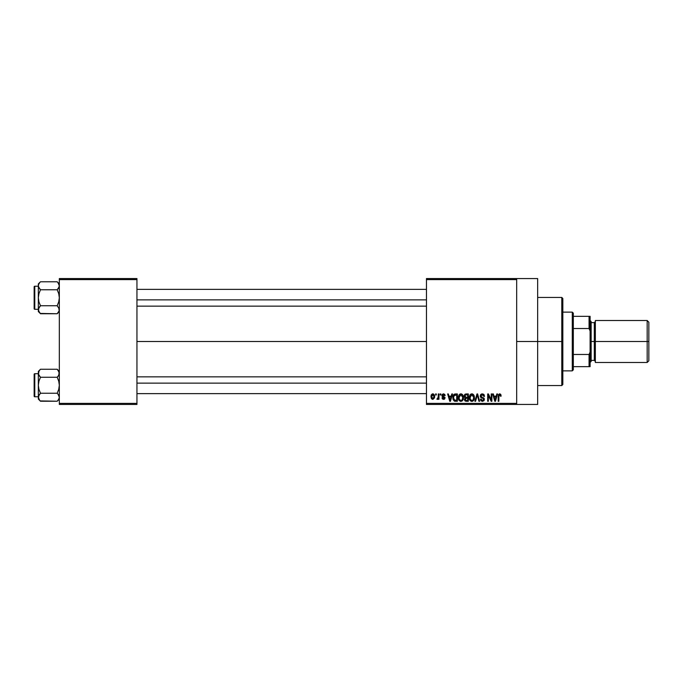 <?xml version="1.0" encoding="UTF-8"?>
<svg xmlns="http://www.w3.org/2000/svg" width="683" height="683" viewBox="0 0 683 683"><rect width="100%" height="100%" fill="white"/><g stroke="black" fill="none" stroke-linecap="round" stroke-linejoin="round"><path stroke-width="1.02" d="M516.681 341.5L537.658 341.5L537.658 278.562L537.658 341.5L516.681 341.5M136.95 341.5L426.465 341.5L136.95 341.5M426.465 278.562L516.681 278.562L426.465 278.562L426.465 279.612L516.681 279.612L516.681 403.388L426.465 403.388L426.465 278.562M516.681 278.562L516.681 279.612L426.465 279.612L426.465 404.438L426.465 403.388L516.681 403.388L516.681 404.438L426.465 404.438L516.681 404.438L516.681 278.562L537.658 278.562M435.626 393.946L435.626 394.996L436.292 394.996L436.292 393.946L435.626 393.946L436.292 393.946L435.626 393.946L435.626 394.996L436.292 394.996L436.292 393.946L436.292 394.996L435.626 394.996L435.626 393.946M440.202 393.946L440.202 394.996L440.868 394.996L440.868 393.946L440.202 393.946L440.868 393.946L440.202 393.946L440.202 394.996L440.868 394.996L440.868 393.946L440.868 394.996L440.202 394.996L440.202 393.946M451.805 393.946L451.224 396.14L448.91 396.14L448.338 393.946L447.638 393.946L449.764 401.288L450.473 401.288L452.505 393.946L451.805 393.946L452.505 393.946L451.805 393.946L451.224 396.14L448.91 396.14L448.338 393.946L447.638 393.946L449.764 401.288L450.473 401.288L452.505 393.946L450.473 401.288L449.764 401.288L447.638 393.946L448.338 393.946M462.809 395.005L461.751 394.031L460.316 393.929L458.985 394.979L458.353 396.925L459.283 400.656L460.573 401.365L462.109 401.006L463.441 398.172L462.809 395.005L460.888 393.852L458.985 394.979L458.319 397.617C458.199 399.649 459.061 400.904 460.888 401.391C462.75 400.895 463.612 399.606 463.467 397.523L462.809 395.005M473.771 395.005L472.713 394.031L471.287 393.929L470.117 394.74L469.358 396.584L470.126 400.52L471.227 401.297L472.738 401.203L474.326 398.812L473.771 395.005L471.859 393.852L469.947 394.979L469.281 397.617C469.17 399.649 470.024 400.904 471.851 401.391C473.72 400.895 474.583 399.606 474.437 397.523L473.771 395.005M482.335 393.852L480.815 394.45L480.251 395.986L480.823 397.438L483.581 398.77L483.513 399.999L482.557 400.528L481.447 400.127L481.105 399.103L480.439 399.196L480.96 400.75L482.454 401.391L484.076 400.494L484.238 398.65L481.225 396.78L481.011 395.457L482.599 394.74L483.871 396.43L484.546 396.336L483.982 394.586L482.335 393.852L480.251 395.986L481.267 397.728L483.47 398.599L483.684 399.35L482.429 400.528L481.105 399.103L480.439 399.196L482.454 401.391L484.349 399.376L480.917 395.969L482.275 394.714L483.871 396.43L484.546 396.336L482.335 393.852M496.814 393.946L496.234 396.14L493.929 396.14L493.348 393.946L492.648 393.946L494.782 401.288L495.482 401.288L497.514 393.946L496.814 393.946L497.514 393.946L496.814 393.946L496.234 396.14L493.929 396.14L493.348 393.946L492.648 393.946L494.782 401.288L495.482 401.288L497.514 393.946L495.482 401.288L494.782 401.288L492.648 393.946L493.348 393.946M500.801 394.467L499.486 393.869L498.411 394.697L498.18 401.288L498.846 401.288L498.983 395.15L499.896 394.748L500.468 396.234L501.134 396.14L500.801 394.467L499.691 393.852L498.18 396.311L498.18 401.288L498.846 401.288L498.94 395.269L499.657 394.714L500.468 396.234L501.134 396.14L500.741 394.373L499.845 393.86M491.214 393.946L491.214 399.828L488.405 393.946L487.688 393.946L487.688 401.288L488.354 401.288L488.354 395.406L491.171 401.288L491.888 401.288L491.888 393.946L491.214 393.946L491.888 393.946L491.214 393.946L491.214 399.828L488.405 393.946L487.688 393.946L487.688 401.288L488.354 401.288L488.354 395.406L491.171 401.288L491.888 401.288L491.888 393.946L491.888 401.288L491.171 401.288M476.973 393.946L474.881 401.288L475.581 401.288L477.34 394.808L478.92 401.288L479.611 401.288L477.63 393.946L476.973 393.946L477.63 393.946L476.973 393.946L474.881 401.288L475.581 401.288L477.34 394.808L478.92 401.288L479.611 401.288L477.63 393.946L479.611 401.288L478.92 401.288L477.34 394.808L475.581 401.288L474.881 401.288L476.973 393.946M465.84 393.971L464.73 394.518L464.252 395.679L465.14 397.907L464.542 400.17L465.524 401.194L468.333 401.288L468.333 393.946L466.258 393.946L468.333 393.946L466.258 393.946L464.227 396.106L465.14 397.907L464.423 399.444L466.258 401.288L468.333 401.288L468.333 393.946L468.333 401.288L466.258 401.288M455.407 393.946L453.367 395.184L453.051 399.239L454.323 401.109L457.362 401.288L457.362 393.946L455.407 393.946C453.546 394.339 452.709 395.568 452.88 397.66L454.434 401.16L457.362 401.288L457.362 393.946L457.362 401.288M443.694 393.86L442.336 394.347L441.918 395.414L442.302 396.712L444.343 397.719L443.685 398.616L442.012 397.856L442.447 398.966L443.557 399.384L444.659 398.966L445.034 397.549L442.755 395.927L442.644 395.107L443.685 394.629L444.488 395.662L445.154 395.568L444.701 394.356L443.532 393.852L441.918 395.577L444.394 397.967L443.532 398.624L442.012 397.856L443.557 399.384L445.06 397.865L442.584 395.448L443.48 394.62L445.154 395.568L443.199 393.878M438.29 393.946L438.17 397.805L436.864 399.103L437.658 399.359L438.29 398.437L438.29 399.29L438.956 399.29L438.956 393.946L438.29 393.946L438.956 393.946L438.29 393.946L438.17 397.805L436.864 399.103L437.496 399.384L438.29 398.437L438.29 399.29L438.956 399.29L438.956 393.946L438.956 399.29L438.29 399.29M432.809 393.852L431.297 394.834L430.947 396.678L431.451 398.641L432.928 399.384L434.533 397.822L434.038 394.433L432.809 393.852L430.947 396.678L432.809 399.384L434.67 396.618L432.809 393.852M59.327 404.438L136.95 404.438L136.95 403.388L59.327 403.388L59.327 279.612L136.95 279.612L136.95 403.388L136.95 278.562L59.327 278.562L136.95 278.562L136.95 279.612L59.327 279.612L59.327 278.562L59.327 403.388L136.95 403.388L136.95 404.438L59.327 404.438L59.327 403.388L59.327 404.438M537.658 404.438L537.658 341.5L537.658 404.438L516.681 404.438M501.134 396.14L500.46 395.995M499.777 394.723L498.94 395.269L498.846 396.251L499.657 394.714L498.94 395.269M498.846 401.288L498.18 401.288L498.18 396.311M494.979 400.093L494.15 397.002L496.012 397.002L495.081 400.528L495.388 399.137L495.081 400.528L494.705 399.017L495.03 400.306M488.354 401.288L487.688 401.288L487.688 393.946L488.405 393.946M483.462 394.134L484.179 394.868M484.546 396.336L483.871 396.43L483.76 395.781M482.599 394.74L482.019 394.731M481.302 395.03L481.045 396.541M483.598 397.788L484.025 398.223M484.324 399.768L483.854 400.81M480.456 399.401L481.139 399.376M481.617 400.289L482.915 400.469M483.675 399.521L483.248 398.42M483.684 399.35L483.47 398.599L481.353 397.771M483.47 398.599L482.702 398.189M481.891 397.958L482.42 398.112M480.49 397.019L480.303 396.516M480.269 396.251L480.26 395.773M480.567 394.783L481.455 394.006M474.053 395.534L474.275 396.183M474.284 396.208L474.369 396.644M474.412 398.172L474.335 398.787M469.315 396.934L469.426 396.26M470.749 394.159L471.279 393.929M471.859 393.852L472.431 393.929M472.448 393.929L473.413 394.535M471.441 400.469L470.655 399.982M471.159 394.876L471.74 394.714M473.097 395.303L471.868 394.714L473.763 397.515L472.978 400.076L473.763 397.515C473.917 399.128 473.276 400.136 471.851 400.528L470.237 399.299L469.955 397.634L471.868 394.714L472.79 395.022M470.177 396.089L470.237 399.299L471.851 400.528M470.024 398.522L470.322 395.739M473.763 397.515L473.746 397.036L473.763 397.515M465.123 400.998L464.696 400.503M464.91 397.771L464.423 397.147M464.73 394.518L465.225 394.134M464.927 395.73L465.251 395.098M465.644 394.868L466.25 394.808L465.558 394.902L464.918 396.379L465.558 394.902L466.25 394.808L465.721 394.851M466.233 400.426L465.089 399.324L466.412 398.24L467.667 398.24L467.667 400.434L466.199 400.426M465.089 399.324L466.412 398.24L465.712 398.309L465.106 399.589L465.558 398.377M465.225 398.701L465.097 399.162M465.473 394.936L467.667 394.808L467.667 397.378L466.344 397.378L464.901 396.097M465.285 397.113L464.918 396.379M466.412 398.24L467.667 398.24L467.667 400.434L466.498 400.434M463.091 395.534L463.313 396.183M463.322 396.208L463.398 396.644M463.441 398.18L463.364 398.804M463.236 399.342L462.946 400.042M458.353 396.934L458.455 396.26M459.787 394.159L460.308 393.929M460.888 393.852L461.46 393.929M461.486 393.929L462.451 394.535M459.207 396.089L459.266 399.299L460.88 400.528L459.266 399.299L458.985 397.634L460.897 394.714L462.801 397.515L462.015 400.076L462.801 397.515C462.954 399.128 462.314 400.136 460.88 400.528L459.266 399.299L459.693 399.982M460.188 394.876L460.777 394.714M461.819 400.229L461.127 400.511M459.061 398.522L459.36 395.739M462.801 397.515L462.784 397.036L462.801 397.515M455.262 401.288L454.434 401.16M453.367 400.118L453.051 399.239M452.94 398.667L452.897 398.172M452.983 396.379L453.102 395.858M453.93 394.415L454.46 394.1M453.725 399.137L453.597 398.496M454.238 395.184L453.546 397.668L453.819 395.875L456.696 394.808L456.696 400.434L454.562 400.289L453.546 397.668L453.725 396.183M453.819 395.875L454.357 395.09M455.1 394.825L456.696 394.808L456.696 400.434L454.024 399.794L454.562 400.289M453.563 397.216L453.589 398.402M454.058 395.397L454.511 394.996M449.798 399.393L450.071 400.528L450.379 399.137L450.071 400.528L449.141 397.002L451.002 397.002L450.071 400.528L449.841 399.581M445.154 395.568L444.402 395.269M443.583 394.62L444.488 395.662L443.139 394.663M443.48 394.62L442.584 395.448L443.241 396.166M442.593 395.329L443.412 396.225M442.584 395.448L442.755 395.927M444.505 399.103L443.856 399.367M442.012 397.856L442.704 397.933M442.678 397.762L443.532 398.624L444.394 397.967L443.609 397.293M443.685 398.616L444.394 397.967L443.421 397.224M444.377 398.121L444.181 397.532M442.712 396.96L442.174 396.567M438.29 398.437L437.496 399.384L438.29 398.437L437.496 399.384L436.864 399.103L438.17 397.805L438.29 396.721L437.53 398.428L438.17 397.805M437.53 398.428L438.127 397.941M433.039 393.869L433.483 393.997M434.49 395.244L434.593 395.696M434.661 396.388L434.661 396.849M432.57 399.367L431.605 398.838M431.11 395.329L431.374 394.697M432.066 394.031L432.57 393.869M434.004 396.618L432.988 398.607L431.63 396.951L432.791 394.62L434.004 396.618M433.953 395.944L433.833 395.474M433.782 395.346L433.987 396.294M494.808 399.393L494.15 397.002L496.012 397.002L495.295 399.478M473.37 395.688L473.746 397.036M466.25 394.808L467.667 394.808L467.667 397.378L466.344 397.378M462.408 395.688L462.784 397.036M449.696 399.017L449.141 397.002L451.002 397.002L450.285 399.478M561.785 341.5L561.785 385.554L561.785 341.5L537.658 341.5L561.785 341.5L561.785 297.446L561.785 341.5L562.835 341.5L561.785 341.5M562.835 384.512L562.835 341.5L562.835 384.512L561.785 385.554L537.658 385.554M562.835 298.488L562.835 341.5L562.835 298.488L561.785 297.446L537.658 297.446M59.165 310.799L57.184 313.745L58.729 311.798M40.186 313.429L57.184 313.745L59.327 311.602L57.184 313.745L40.485 313.745L39.623 312.788L38.342 309.749L38.94 307.691L40.485 305.753L38.94 301.869L38.342 297.754L38.948 293.639L40.485 289.763L38.948 287.833L38.342 285.767L38.496 286.8L38.496 284.734L39.623 282.728L38.948 283.71M40.485 281.772L39.623 282.719L40.485 281.772L39.623 282.719L40.485 281.772L57.184 281.772L40.485 281.772L38.342 283.915L40.485 281.772M34.782 309.297A0.632 0.632 0 0 1 34.15 308.665L34.15 286.851A0.632 0.632 0 0 1 34.782 286.22L38.342 286.22L34.782 286.22L34.782 309.297L38.342 309.297L34.782 309.297L34.782 286.22A0.632 0.632 0 0 0 34.15 286.851L34.15 308.665A0.632 0.632 0 0 0 34.782 309.297M59.327 283.915L57.184 281.772L58.721 283.701L59.327 285.767L59.173 284.734L59.173 286.809L57.184 289.763L58.046 288.815L57.184 289.763L40.485 289.763L57.184 289.763L58.729 293.647L59.327 297.754L58.729 301.877L57.184 305.753L40.485 305.753L57.184 305.753L59.165 308.699L59.173 310.782L59.173 308.707L58.729 307.691L59.173 310.782M40.485 305.753L38.504 308.707L40.485 305.753L38.94 301.869L38.342 297.754L38.342 311.602L38.342 309.749L38.94 311.798L38.342 309.749L38.948 307.683L38.342 311.602L39.64 312.814M57.184 313.745L58.046 312.788L57.184 313.745M39.571 288.747L40.485 289.763L38.948 293.639L38.342 297.754L38.342 283.915L38.35 309.689M40.485 313.745L38.504 310.799M39.623 288.815L38.504 286.809L40.485 289.763M38.342 285.767L38.496 284.734L38.342 285.767M39.623 306.701L38.948 307.683L39.623 306.701M57.184 289.763L58.046 288.815L57.184 289.763L58.729 293.647L59.327 297.754L58.729 301.877L57.184 305.753M59.327 285.827L58.721 287.833L59.327 285.767L58.029 282.702M58.046 288.815L58.721 287.833L58.046 288.815M136.95 299.863L426.465 299.863L136.95 299.863M426.465 383.137L136.95 383.137L426.465 383.137M572.277 312.131L573.327 313.181L573.327 316.323L573.327 313.181L572.277 312.131L562.835 312.131L572.277 312.131L572.277 370.869L562.835 370.869L572.277 370.869L572.277 312.131M573.327 369.819L572.277 370.869L573.327 369.819L573.327 366.677L573.327 369.819M573.327 328.523L573.327 354.477L573.327 316.323L573.327 328.523L589.062 328.523L590.103 331.007L590.103 351.993L589.062 354.477L573.327 354.477L573.327 366.677L573.327 354.477L589.062 354.477L589.062 366.677L590.103 366.677L590.103 351.993L590.103 366.677L589.062 366.677L589.062 354.477L590.103 351.993L590.103 316.323L573.327 316.323L589.062 316.323L589.062 328.523L589.062 316.323L590.103 316.323L590.103 331.007L589.062 328.523L573.327 328.523M573.327 366.677L589.062 366.677L573.327 366.677M647.168 341.5L648.85 341.5L648.85 322.197L648.85 341.5L647.168 341.5L647.168 320.523L647.168 341.5L595.354 341.5L647.168 341.5L647.168 362.477L647.168 341.5M595.354 361.427L594.304 360.385L594.304 341.5L590.103 341.5L591.154 341.5L591.154 321.573L591.154 341.5L595.354 341.5L595.354 362.477L595.354 320.523L595.354 341.5L594.304 341.5L594.304 360.385L594.304 322.615L591.154 322.615M648.85 360.803L648.85 341.5L648.85 360.803L647.168 362.477L595.354 362.477M591.154 361.427L591.154 341.5L591.154 361.427L590.103 362.477M594.304 341.5L594.304 322.615L594.304 341.5M59.327 371.398L57.184 369.255L58.046 370.212L57.184 369.255L40.485 369.255L38.342 371.398L40.485 369.255L57.184 369.255L58.046 370.212L59.327 373.251L58.729 375.309L57.184 377.247L40.485 377.247L57.184 377.247L58.046 376.299L57.184 377.247L58.729 381.131L59.327 385.246L58.729 389.361L57.184 393.237L58.721 395.167L59.327 397.233L58.729 399.29L57.184 401.228L58.729 399.29M40.186 400.912L57.184 401.228L59.327 399.085L57.184 401.228L40.485 401.228L39.623 400.281L38.342 397.233L38.94 395.184L40.485 393.237L38.94 389.353L38.342 385.246L38.948 381.123L40.485 377.247L38.94 375.309L38.342 373.251L38.496 374.284L38.496 372.218L39.623 370.212L38.504 372.209M40.485 369.255L39.623 370.212L40.485 369.255M34.782 396.78A0.632 0.632 0 0 1 34.15 396.149L34.15 374.335A0.632 0.632 0 0 1 34.782 373.703L38.342 373.703L34.782 373.703L34.782 396.78L38.342 396.78L34.782 396.78L34.782 373.703A0.632 0.632 0 0 0 34.15 374.335L34.15 396.149A0.632 0.632 0 0 0 34.782 396.78M59.327 373.311L59.165 372.201L58.721 375.317L59.327 373.251L58.729 371.202L59.173 372.218M57.184 377.247L58.046 376.299L57.184 377.247L58.729 381.131L59.327 385.246L58.729 389.361L57.184 393.237L40.485 393.237L57.184 393.237L58.729 395.175L59.327 397.233L58.098 394.253M40.485 393.237L38.504 396.191L40.485 393.237L38.94 389.353L38.342 385.246L38.342 397.233L38.94 399.282L38.342 397.233L38.342 399.085L38.342 397.233L39.64 400.298M57.184 401.228L58.046 400.281L57.184 401.228M39.571 376.231L40.485 377.247L38.948 381.123L38.342 385.246L38.342 371.398L38.342 397.233L38.948 395.167L38.342 399.085L40.485 401.228M39.623 376.299L38.504 374.293L40.485 377.247M38.496 372.218L38.496 374.284L38.94 371.202M38.35 397.173L38.496 398.266M39.623 394.185L38.948 395.167L39.623 394.185M59.327 397.233L59.173 398.266L59.327 397.233M57.184 369.255L59.165 372.201M58.046 376.299L58.721 375.317L58.046 376.299M57.184 393.237L58.046 394.185M136.95 289.37L426.465 289.37M136.95 306.146L426.465 306.146M426.465 393.63L136.95 393.63M426.465 376.854L136.95 376.854M595.354 320.523L647.168 320.523L648.85 322.197M590.103 320.523L591.154 321.573M594.304 360.385L591.154 360.385M594.304 322.615L595.354 321.573"/></g></svg>

